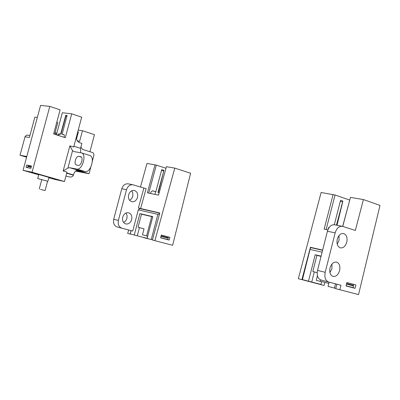 <?xml version="1.0" encoding="UTF-8"?>
<svg xmlns="http://www.w3.org/2000/svg" width="400" height="400" viewBox="0 0 400 400"><rect width="100%" height="100%" fill="white"/><g stroke="black" fill="none" stroke-linecap="round" stroke-linejoin="round"><path stroke-width="0.6" d="M140.61 208.59L146.11 188.6L143.895 188.035L138.39 208.015L159.795 212.965L152.39 240L154.9 240.67L174.765 168.1L166.42 166.71L158.52 195.135L147.385 192.85L155.005 164.805L146.97 163.465L140.48 187.01M161.31 235.045L169.88 237.33L169.165 240.075L160.59 237.81L161.31 235.045L168.36 236.94L168.065 238.065M128.635 229.995L127.685 233.45L130.21 234.12L130.975 230.605L132.72 231.06L121.855 228.195C118.84 226.975 117.69 224.385 118.4 220.425L113.715 219.25C113.01 223.185 114.16 225.76 117.165 226.975L131.135 230.645M132.715 184.73L128.365 183.865C125.25 183.465 123.06 185.085 121.785 188.735L113.715 219.25M125.99 213.025L127.08 215.495L126.95 218.415L125.695 220.93L123.65 222.525M131.7 190.815L132.79 192.935L132.865 195.94L131.805 198.48L129.655 200.36M130.42 234.005L143.645 237.46M154.955 194.405L155.665 191.705M174.765 168.1L190.615 173.225L172.635 245.29L154.9 240.67M150.585 193.505L150.995 191.925L152.585 190.765L155.835 191.74L161.74 169.6L163.95 170.305L157.96 192.415L159.17 192.795M139.61 208.515L159.755 213.11M149.955 239.185L146.945 238.49L147.6 235.985M161.49 170.54L163.705 170.92M143.61 237.605L146.945 238.49M138.39 208.015L139.65 208.37L139.495 208.93L138.32 209.795L132.72 231.06M152.5 190.825L155.835 191.74M159.185 192.745L157.96 192.415M158.36 192.495L163.865 170.63M148.735 193.13L156.335 165.14L165.99 168.24M163.49 171.735L163.95 170.305M156.335 165.14L155.005 164.805M169.88 237.33L168.36 236.94M137.52 197.39C136.4 200.615 134.47 202.05 131.725 201.69C129.04 200.625 128.005 198.325 128.625 194.8C129.75 191.58 131.675 190.145 134.405 190.5C137.105 191.565 138.145 193.865 137.52 197.39M131.675 219.575C130.525 222.87 128.55 224.32 125.75 223.94C123.115 222.875 122.105 220.61 122.725 217.14C123.88 213.855 125.85 212.4 128.63 212.78C131.28 213.84 132.295 216.105 131.675 219.575M121.785 188.735L126.515 189.715L118.4 220.425M126.515 189.715C127.795 186.04 129.995 184.405 133.115 184.81L143.895 188.035M322.645 250.075L310.435 247.29L301.89 279.665L298.33 278.72L321.105 192.505L335.07 195L349.67 200.06M363.41 199.56L355.335 230.445L342.495 226.345C339.135 225.955 336.69 228.125 335.16 232.855L325.2 272.315C324.28 277.395 325.435 280.63 328.66 282.025L341 285.28L339.835 289.735L358.535 294.59L380 205.395L363.41 199.56L350.475 197.405L342.745 226.42M333.11 194.505L324.14 229.125L327.84 229.885M320.92 284.63L324.09 285.455L324.835 282.37L328.8 283.41L321.7 281.545L320.92 284.63L303.235 280.01M311.745 247.765L322.6 250.25M330.02 267.925C331.395 263.695 333.585 261.75 336.585 262.1C339.41 263.325 340.425 266.155 339.62 270.59C338.25 274.825 336.06 276.765 333.045 276.42C330.225 275.2 329.22 272.37 330.02 267.925M337.255 239.245C338.595 235.095 340.735 233.195 343.675 233.535C346.55 234.78 347.585 237.655 346.775 242.16C345.445 246.305 343.305 248.21 340.35 247.87C337.485 246.63 336.45 243.755 337.255 239.245M355.88 284.945L355.025 288.345L345.99 285.955L346.855 282.525L355.88 284.945L353.555 284.35L353.23 285.63M346.845 282.55L353.555 284.35M328.12 229.22L328.435 227.955L329.37 227.155M342.48 201.805L340.265 201.425M311.73 247.825L310.435 247.29M334.325 224.725L340.555 200.265L342.885 201.065L336.46 225.15M335.07 195L326.125 229.53M337.03 225.26L342.785 201.47M342.65 226.39L350.475 197.405M341.23 206.765L342.885 201.065M339.835 289.735L335.695 288.635L336.9 284.215L320.98 280.025C317.755 278.635 316.6 275.42 317.51 270.39L325.2 272.315M341 285.28L336.9 284.215M324.835 282.37L321.7 281.545M301.89 279.665L303.285 279.83M339.035 235.555L339.02 240.5L337.22 244.19M331.98 264L331.91 268.7L329.93 272.63M335.16 232.855L327.405 231.255L317.51 270.39M327.405 231.255C328.93 226.56 331.365 224.41 334.725 224.805L342.065 226.26M78.36 132L76.52 138.875L78.36 132L77.74 131.915L78.36 132M160.99 236.27L168.175 238.18L167.555 237.55L161.105 235.835M167.815 239.55L160.63 237.65L167.815 239.55L168.175 238.18M131.14 230.645L130.265 233.965L137.29 235.815L139.46 227.575L138.07 227.205L141.53 214.05L139.895 213.595L152.8 216.625L147.08 238.425L152.435 239.84M159.61 213.645L157.065 222.93M159.47 213.75L157.85 214.365L151.255 239.53M139.6 208.555L159.745 213.15M138.3 209.865L157.85 214.365M139.895 213.595L134.255 235.025M141.495 214.185L152.745 216.835M146.605 235.89L151.675 216.58M137.295 235.805L146.985 238.33L147.56 236.14L142.475 234.805L144.04 228.835L139.45 227.605M63.14 170.97L66.985 172.1L64.465 181.51L32.065 172.215L49.815 106.38L60.11 109.87L53.63 133.95L65.31 137.685L71.715 113.805L81.685 117.185L73.685 147.065L69.865 145.865L72.57 150.64L67.9 168.085L63.14 170.97L69.865 145.865M64.465 181.51L55.22 179.535L48.86 177.715M49.815 106.38L40.585 105.41L23.055 170.32L38.685 174.8M71.715 113.805L62.34 112.75L56.4 134.835M26.06 167.37L30.85 168.35L31.48 166.03L26.68 165.07L26.06 167.37M28.225 166.385L28.445 165.58L26.68 165.07M28.445 165.58L31.435 166.18M54.32 179.22L48.875 177.66L61.775 180.805L33.1 172.575L25.77 171.035L38.7 174.74L25.58 170.99L33.055 172.56L61.965 180.85L54.32 179.22M23.055 170.32L32.065 172.215M64.08 134.725L62.125 134.295L64.04 134.57L64.395 135.955L64.045 137.28M58.74 133.805L59.645 134.095L58.61 135.265L57.71 134.975L58.74 133.805L61.005 134.195L59.645 134.095M60.635 134.08L65.765 115.325L67.085 115.48L62.125 134.295M57.71 134.975L57.64 135.23M65.695 115.59L61.005 134.195M66.87 116.29L65.865 115.955M76.475 136.635C76.215 139.67 77.275 141.695 79.655 142.705L81.87 143.415L80.56 148.325L80.58 152.69M67.9 168.085L69.525 167.68L76.75 169.07C82.2 170.57 87.005 154.44 81.57 152.9L73.84 151.565L72.57 150.64M89.635 155.42L89.895 155.5C95.365 157.05 90.59 173.08 85.11 171.565L77.845 170.165C75.955 170.14 74.49 171.72 73.45 174.915L73.38 175.18C72.755 176.7 71.325 177.28 69.095 176.92L65.935 176.01M78.225 165.35L76.365 164.99C73.455 164.215 75.955 155.635 78.875 156.365L80.78 156.715C83.685 157.525 81.14 166.13 78.225 165.35M76.575 170.36L77.03 170.505L76.455 170.42M86.96 173.17L75.675 170.97L86.96 173.17L77 170.205L86.96 173.17M22.09 155.82L26.735 156.69L22.09 155.82L26.61 157.16L22.09 155.82M40.515 189.415L45.09 190.55L40.515 189.415M346.605 283.51L352.63 285.12L353.62 285.955L346.47 284.05M346.04 285.76L353.195 287.655L346.04 285.765M320.21 281.36L320.58 279.895M311.725 282.035L320.97 284.44L321.65 281.74L316.26 280.325L317.42 275.735M312.82 271.48L314.295 271.875L311.72 282.05L308.49 281.21L315.195 254.74L316.93 255.24L312.82 271.48M317.155 272.705L314.28 271.93M322.59 250.305L311.05 247.67L310.32 248.29L302.435 279.605L308.49 281.21M302.435 279.605L310.32 248.29M321.115 256.13L315.195 254.74M329.115 282.17L328.05 286.395L335.75 288.435M335.515 283.85L334.445 288.09M322.11 252.19L310.09 249.425M321.05 256.39L316.885 255.41M353.195 287.655L353.62 285.955M77.355 140.72L79.59 141.435L82.46 130.715L78.215 130.14M89.915 151.725L94.465 134.665L82.46 130.715M80.945 146.875L82.395 149.355L92.645 152.585L93.535 153.235L93.95 155.145L92.355 161.18M90.725 167.3L89.01 173.725L75.54 171.095M89.01 173.725L77.11 170.175M26.78 156.525L20 155.255L25.165 136.345L26.75 135.11L29.905 135.515M26.595 157.21L20 155.255M76.755 139.725L77.815 141.515M24.99 136.805L29.37 137.495L34.87 117.15L37.335 117.455M56.605 134.075L54.845 133.51L57.785 122.595L56.775 122.26M55.055 132.745L56.89 133.01M31.39 166.365L30.235 166.13L27.745 166.45L31.18 167.145M28.28 166.38L28.495 165.59M48.95 177.38L39 174.55M37.91 178.6L47.905 181.27L37.91 178.6M38.84 178.865L46.885 181.01L38.84 178.865M30.865 168.3L27.435 167.6L27.745 166.45M27.435 167.6L28.06 167.78M76.31 170.5L79.725 171.205L76.7 170.305M328.68 282.03L321 280.03M73.91 146.23L80.56 148.325M69.525 167.68L77.845 170.165M73.45 174.915L66.755 172.945M66.685 173.215L73.38 175.18M76.75 169.07L85.11 171.565M80.545 156.655L80.875 156.755M78.875 156.365L81.385 157.14M134.09 190.435L134.405 190.5M343.675 233.535L343.335 233.465M320.98 280.025L328.66 282.025M62.74 127.59L66.01 115.42M81.57 152.9L89.895 155.5M39.25 189.005L41.71 179.86M45.09 190.55L47.56 181.34M38.725 174.66L37.675 178.55M48.99 177.225L47.905 181.27"/></g></svg>
